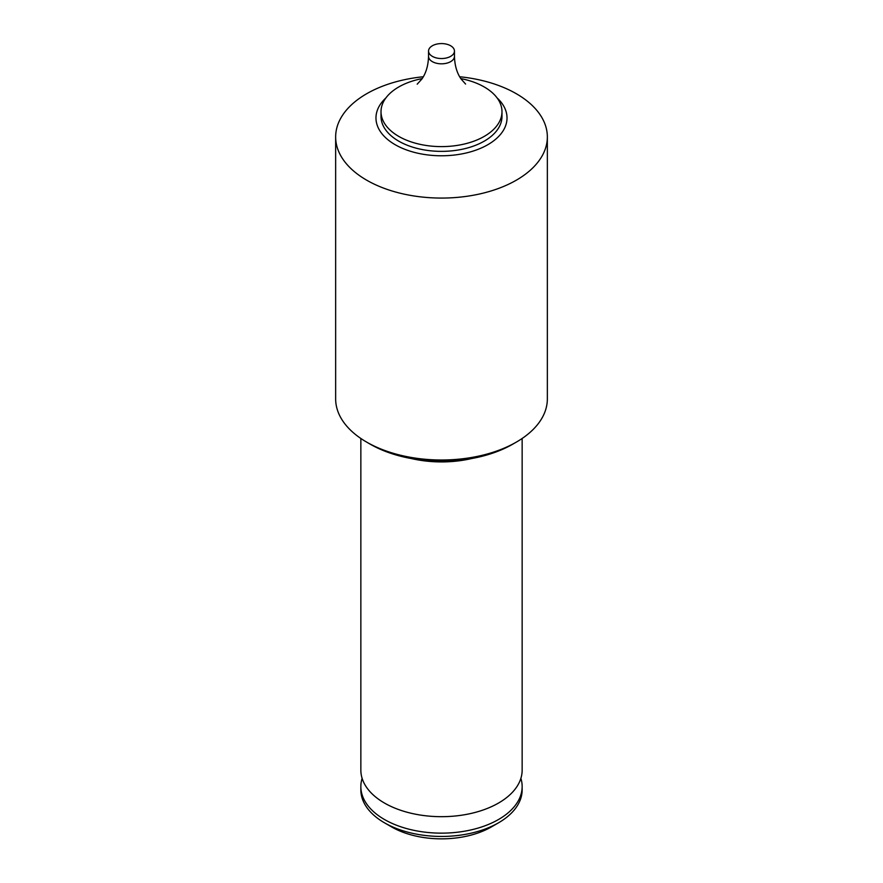 <?xml version="1.0" encoding="UTF-8"?>
<svg xmlns="http://www.w3.org/2000/svg" width="883" height="883" viewBox="0 0 883 883"><rect width="100%" height="100%" fill="white"/><g stroke="black" fill="none" stroke-linecap="round" stroke-linejoin="round"><path stroke-width="1.32" d="M520.882 778.353A80.651 46.567 180 0 1 522.151 786.587A80.651 46.567 180 0 1 472.361 829.601A80.651 46.567 180 0 1 384.469 819.512A80.651 46.567 180 0 1 360.849 786.587A80.651 46.567 180 0 1 362.118 778.353M459.679 76.755A105.85 61.115 180 0 1 516.345 93.741A105.85 61.115 180 0 1 547.35 136.953A105.85 61.115 180 0 1 482.008 193.421A105.85 61.115 180 0 1 366.655 180.165A105.85 61.115 180 0 1 335.65 136.953A105.85 61.115 180 0 1 423.321 76.755M547.35 136.953L547.35 398.895A105.85 61.115 180 0 1 516.345 442.107A105.85 61.115 180 0 1 366.655 442.107L366.655 442.107A105.85 61.115 180 0 1 335.65 398.895L335.65 136.953M497.085 97.914A65.53 37.837 180 0 1 482.273 147.56A65.53 37.837 180 0 1 395.165 144.702A65.53 37.837 180 0 1 385.915 97.914M460.816 78.587A60.485 34.923 180 0 1 484.27 86.987A60.485 34.923 180 0 1 501.986 111.677L501.986 116.446A60.485 34.923 180 0 1 464.646 148.708A60.485 34.923 180 0 1 398.73 141.148A60.485 34.923 180 0 1 381.014 116.446L381.014 111.677A60.485 34.923 180 0 1 422.184 78.587M501.986 111.677A60.485 34.923 180 0 1 464.646 143.951A60.485 34.923 180 0 1 398.73 136.379A60.485 34.923 180 0 1 381.014 111.677M450.661 45.773A12.958 7.483 180 0 1 454.458 51.059A12.958 7.483 180 0 1 446.456 57.969A12.958 7.483 180 0 1 432.339 56.346A12.958 7.483 180 0 1 428.542 51.059A12.958 7.483 180 0 1 436.544 44.15A12.958 7.483 180 0 1 450.661 45.773M522.151 786.587L522.151 789.877A80.651 46.567 180 0 1 498.531 822.801L491.401 826.918A70.563 40.739 180 0 1 391.599 826.918L384.469 822.801A80.651 46.567 180 0 1 360.849 789.877L360.849 786.587M498.531 822.801A80.651 46.567 180 0 1 384.469 822.801L391.599 826.918M522.151 438.476L522.151 770.119A80.651 46.567 180 0 1 519.59 781.764A80.651 46.567 180 0 1 462.725 815.042A80.651 46.567 180 0 1 384.469 803.044A80.651 46.567 180 0 1 363.41 781.764A80.651 46.567 180 0 1 360.849 770.119L360.849 438.476M471.533 458.575A80.651 46.567 180 0 1 411.467 458.575M516.345 442.107L512.78 444.16A100.805 58.201 180 0 1 370.22 444.171L366.655 442.107L370.22 444.16A100.805 58.201 180 0 1 370.22 444.16M454.458 51.059L454.458 56.346A12.958 7.483 180 0 1 446.456 63.256A12.958 7.483 180 0 1 432.339 61.633A12.958 7.483 180 0 1 428.542 56.346C428.266 65.474 426.07 73.013 421.953 78.929L417.206 84.183M428.542 51.059L428.542 56.346M454.458 56.346C454.723 65.474 456.919 73.002 461.036 78.929L465.584 84.051"/></g></svg>
